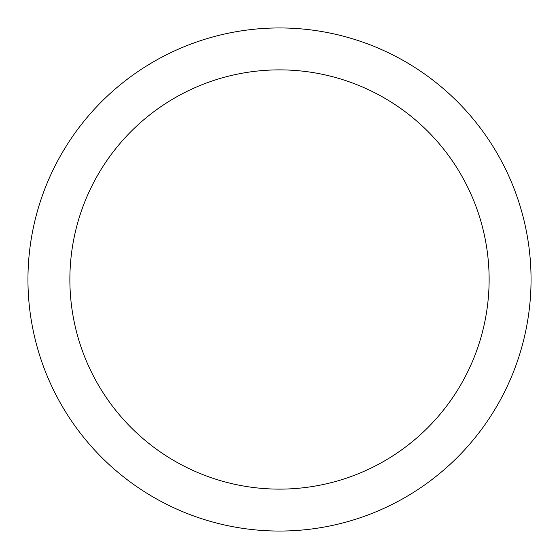 <?xml version="1.0" encoding="UTF-8"?>
<svg xmlns="http://www.w3.org/2000/svg" width="559" height="559" viewBox="0 0 559 559"><rect width="100%" height="100%" fill="white"/><g stroke="black" fill="none" stroke-linecap="round" stroke-linejoin="round"><path stroke-width="0.84" d="M279.5 531.05A251.55 251.55 0 0 1 27.95 279.5A251.55 251.55 0 0 1 279.5 27.95A251.55 251.55 0 0 1 531.05 279.5A251.55 251.55 0 0 1 279.5 531.05M279.5 69.875A209.625 209.625 0 0 1 489.125 279.5A209.625 209.625 0 0 1 279.5 489.125A209.625 209.625 0 0 1 69.875 279.5A209.625 209.625 0 0 1 279.5 69.875"/></g></svg>
